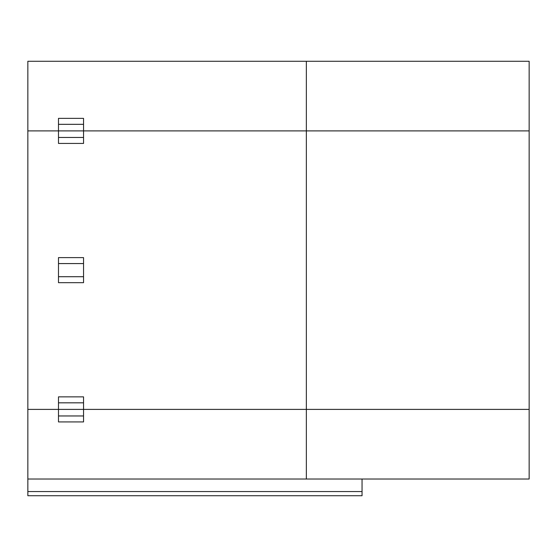 <?xml version="1.0" encoding="UTF-8"?>
<svg xmlns="http://www.w3.org/2000/svg" width="557" height="557" viewBox="0 0 557 557"><rect width="100%" height="100%" fill="white"/><g stroke="black" fill="none" stroke-linecap="round" stroke-linejoin="round"><path stroke-width="0.84" d="M362.05 479.02L362.05 495.73L27.85 495.73L27.85 409.395L529.15 409.395L529.15 479.02L306.35 479.02L306.35 409.395L529.15 409.395L529.15 130.895L27.85 130.895L27.85 61.27L306.35 61.27L306.35 409.395L83.55 409.395L83.55 421.928L58.485 421.928L58.485 415.961L83.55 415.961M27.85 479.02L306.35 479.02M58.485 124.329L58.485 118.363L83.55 118.363L83.55 124.329L58.485 124.329L58.485 130.895L27.85 130.895L27.85 409.395L58.485 409.395L58.485 415.961M306.35 61.27L529.15 61.27L529.15 130.895L58.485 130.895L58.485 137.461L83.55 137.461L83.55 143.428L58.485 143.428L58.485 137.461M83.55 124.329L83.55 137.461M58.485 282.678L58.485 276.711L83.55 276.711L83.55 282.678L58.485 282.678M58.485 263.579L58.485 257.613L83.55 257.613L83.55 263.579L58.485 263.579L58.485 276.711M83.55 402.829L83.55 396.863L58.485 396.863L58.485 409.395L83.55 409.395L83.55 402.829L58.485 402.829M83.55 263.579L83.55 276.711M27.85 491.553L362.05 491.553"/></g></svg>
